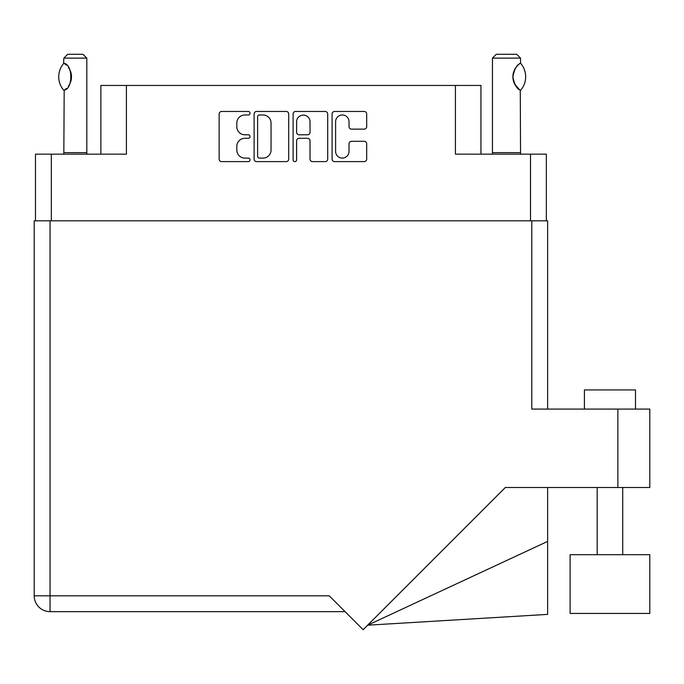 <?xml version="1.0" encoding="UTF-8"?>
<svg xmlns="http://www.w3.org/2000/svg" width="684" height="684" viewBox="0 0 684 684"><rect width="100%" height="100%" fill="white"/><g stroke="black" fill="none" stroke-linecap="round" stroke-linejoin="round"><path stroke-width="1.03" d="M335.605 151.395A6.703 6.703 0 0 0 342.308 158.098A6.703 6.703 0 0 0 349.02 151.395L349.02 143.811A2.505 2.505 0 0 1 351.525 141.306L364.187 141.306A2.505 2.505 0 0 1 366.692 143.811L366.692 159.107A2.505 2.505 0 0 1 364.187 161.612L334.604 161.612A2.505 2.505 0 0 1 332.091 159.107L332.091 113.972A2.505 2.505 0 0 1 334.604 111.466L364.187 111.466A2.505 2.505 0 0 1 366.692 113.972L366.692 126.634A2.505 2.505 0 0 1 364.187 129.139L351.525 129.139A2.505 2.505 0 0 1 349.02 126.634L349.02 121.684A6.703 6.703 0 0 0 342.308 114.98A6.703 6.703 0 0 0 335.605 121.684L335.605 151.395M294.864 161.612A1.753 1.753 0 0 0 296.617 159.859L296.617 140.801A2.505 2.505 0 0 1 299.122 138.296L307.526 138.296A2.505 2.505 0 0 1 310.032 140.801L310.032 159.107A2.505 2.505 0 0 0 312.537 161.612L325.199 161.612A2.505 2.505 0 0 0 327.704 159.107L327.704 113.972A2.505 2.505 0 0 0 325.199 111.466L295.616 111.466A2.505 2.505 0 0 0 293.103 113.972L293.103 159.859A1.753 1.753 0 0 0 294.864 161.612M35.474 154.165L35.474 220.829L35.474 154.165L51.317 154.165L51.317 220.829M288.716 159.107L288.716 113.972A2.505 2.505 0 0 0 286.211 111.466L256.628 111.466A2.505 2.505 0 0 0 254.115 113.972L254.115 159.107A2.505 2.505 0 0 0 256.628 161.612L286.211 161.612A2.505 2.505 0 0 0 288.716 159.107M244.838 114.98L248.292 114.98A1.753 1.753 0 0 0 250.045 113.219A1.753 1.753 0 0 0 248.292 111.466L221.65 111.466A2.505 2.505 0 0 0 219.145 113.972L219.145 159.107A2.505 2.505 0 0 0 221.65 161.612L248.292 161.612A1.753 1.753 0 0 0 250.045 159.859A1.753 1.753 0 0 0 248.292 158.098L244.838 158.098A8.02 8.02 0 0 1 236.818 150.078L236.818 146.316A8.02 8.02 0 0 1 244.838 138.296L248.292 138.296A1.753 1.753 0 0 0 250.045 136.535A1.753 1.753 0 0 0 248.292 134.782L244.838 134.782A8.02 8.02 0 0 1 236.818 126.762L236.818 123A8.02 8.02 0 0 1 244.838 114.98M480.955 154.165L480.955 85.449L100.873 85.449L100.873 154.165M126.412 85.449L126.412 154.165L51.317 154.165M546.345 154.165L546.345 220.829L546.345 154.165L455.416 154.165L455.416 85.449M259.381 114.98A1.753 1.753 0 0 0 257.629 116.733L257.629 156.345A1.753 1.753 0 0 0 259.381 158.098L263.024 158.098A8.02 8.02 0 0 0 271.044 150.078L271.044 123A8.02 8.02 0 0 0 263.024 114.98L259.381 114.98M310.032 121.812A6.703 6.703 0 0 0 303.32 115.1A6.703 6.703 0 0 0 296.617 121.812L296.617 132.277A2.505 2.505 0 0 0 299.122 134.782L307.526 134.782A2.505 2.505 0 0 0 310.032 132.277L310.032 121.812M63.646 90.143L64.185 90.143L63.646 90.143A20.563 20.563 0 0 1 63.646 63.441L64.185 63.441C72.991 64.501 72.991 89.1 64.185 90.143L63.834 152.635A5.113 5.113 0 0 1 63.595 154.165M63.834 152.635L86.817 152.635A5.113 5.113 0 0 0 87.056 154.165M86.817 152.635L86.817 58.123L63.834 58.123L63.646 63.441M63.834 58.123L67.665 54.292L82.986 54.292L86.817 58.123M64.176 63.45A15.835 15.835 0 0 1 65.031 64.031M65.365 64.279A15.835 15.835 0 0 1 66.425 65.177M68.323 67.288A15.835 15.835 0 0 1 70.298 70.751L69.99 70.059M70.657 71.7A15.835 15.835 0 0 1 71.495 76.796L70.657 71.709M71.495 76.805A15.835 15.835 0 0 1 70.649 81.892M70.298 82.841A15.835 15.835 0 0 1 68.34 86.27M66.416 88.407A15.835 15.835 0 0 1 65.365 89.305M65.04 89.553A15.835 15.835 0 0 1 64.176 90.143L65.031 89.561M70.871 81.208L71.495 76.847M69.836 69.734L68.349 67.323M66.049 64.843L65.39 64.305M492.215 154.165A5.113 5.113 0 0 0 492.454 152.635L520.55 152.635A5.113 5.113 0 0 0 520.789 154.165M492.454 152.635L492.454 58.123L520.55 58.123L520.55 63.227L519.524 63.903M518.164 64.989L516.591 66.622M514.804 69.238L514.188 70.503A15.835 15.835 0 0 1 518.652 64.57M513.539 72.29L512.889 76.779L513.812 82.131M514.599 83.97L519.293 89.519M520.55 152.635L520.268 90.185A15.835 15.835 0 0 1 514.197 83.097M492.454 58.123L496.285 54.292L516.719 54.292L520.55 58.123M520.704 63.398A20.563 20.563 0 0 1 520.704 90.185L520.268 90.185C516.907 89.048 514.445 84.585 512.889 76.788C514.445 68.999 516.907 64.535 520.268 63.398A15.835 15.835 0 0 0 519.481 63.937M513.821 82.157A15.835 15.835 0 0 1 513.821 71.427M584.41 409.092L584.41 389.931L635.496 389.931L635.496 409.092M290.914 611.65L264.99 611.65M649.8 554.69L570.105 554.69L570.105 613.437L649.8 613.437L649.8 554.69L649.8 613.437M531.793 220.829L531.793 409.092L649.8 409.092L649.8 487.504L505.331 487.504L363.127 629.707L329.226 595.815L50.035 595.815L50.035 220.829L547.627 220.829L547.627 409.092M345.069 611.65L50.035 611.65A15.835 15.835 0 0 1 34.2 595.815L34.2 220.829L50.035 220.829M34.2 220.829L34.2 259.151M649.8 409.092L649.8 487.504M547.627 541.412L547.627 614.386L367.641 625.193L547.627 541.412L547.627 487.504M34.2 595.815A15.835 15.835 0 0 0 50.035 611.65L50.035 595.815L34.2 595.815M530.51 154.165L530.51 220.829M617.874 487.504L617.874 409.092M622.722 554.69L622.722 487.504L622.722 554.69M597.183 554.69L597.183 487.504"/></g></svg>
